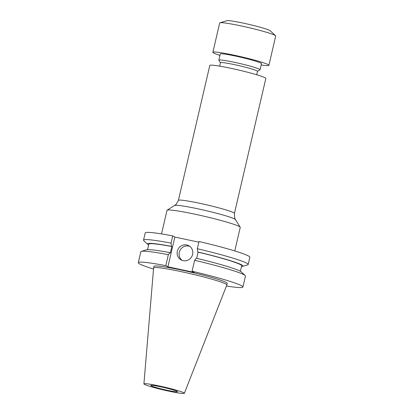 <?xml version="1.0" encoding="UTF-8"?>
<svg xmlns="http://www.w3.org/2000/svg" width="414" height="414" viewBox="0 0 414 414"><rect width="100%" height="100%" fill="white"/><g stroke="black" fill="none" stroke-linecap="round" stroke-linejoin="round"><path stroke-width="0.62" d="M178.408 200.376A28.763 2.054 -166.9 0 1 203.393 204.097A28.763 2.054 -166.9 0 1 233.677 212.718A28.763 2.054 -166.9 0 1 234.427 213.412L265.829 78.474A28.763 2.054 -166.9 0 0 265.079 77.775A28.763 2.054 -166.9 0 0 234.795 69.154A28.763 2.054 -166.9 0 0 209.81 65.438L178.408 200.376L176.105 204.438L167.142 210.198A37.602 2.686 13.1 0 1 195.17 214.245A37.602 2.686 13.1 0 1 239.266 226.499A37.602 2.686 13.1 0 1 240.198 227.198A37.602 2.686 13.1 0 1 240.249 227.41L234.769 250.951M256.706 74.768L257.503 71.337A19.034 1.361 -166.9 0 0 257.006 70.877A19.034 1.361 -166.9 0 0 236.963 65.174A19.034 1.361 -166.9 0 0 220.429 62.711L219.632 66.136M257.492 71.384L259.966 69.857A21.145 1.511 -166.9 0 0 260.044 69.764A21.145 1.511 -166.9 0 0 259.49 69.252A21.145 1.511 -166.9 0 0 237.222 62.912A21.145 1.511 -166.9 0 0 218.846 60.175A21.145 1.511 -166.9 0 0 218.877 60.294L220.419 62.757M260.044 69.764L261.477 63.601A21.145 1.511 -166.9 0 0 260.923 63.088A21.145 1.511 -166.9 0 0 238.655 56.749A21.145 1.511 -166.9 0 0 220.284 54.011L218.846 60.175M261.162 64.957A28.763 2.054 -166.9 0 0 268.893 65.324L275.714 36.013A28.763 2.054 -166.9 0 0 275.553 35.713A28.763 2.054 -166.9 0 0 274.958 35.314A28.763 2.054 -166.9 0 0 246.413 27.086A28.763 2.054 -166.9 0 0 219.963 22.775A28.763 2.054 -166.9 0 0 219.689 22.977L212.868 52.288A28.763 2.054 -166.9 0 0 213.619 52.982A28.763 2.054 -166.9 0 0 219.969 55.372M268.893 65.324A28.763 2.054 -166.9 0 0 268.137 64.625A28.763 2.054 -166.9 0 0 237.853 56.009A28.763 2.054 -166.9 0 0 212.868 52.288M275.553 35.713L270.238 30.781A22.418 1.604 -166.9 0 0 269.773 30.47A22.418 1.604 -166.9 0 0 247.525 24.059A22.418 1.604 -166.9 0 0 226.908 20.7L219.963 22.775M183.148 260.639A8.057 7.788 -61.2 0 0 192.272 255.526A8.057 7.788 -61.2 0 0 188.846 245.75A8.057 7.788 -61.2 0 0 186.792 244.984A8.057 7.788 -61.2 0 0 177.663 250.092A8.057 7.788 -61.2 0 0 181.089 259.873A8.057 7.788 -61.2 0 0 183.148 260.639M189.793 246.366A8.057 7.788 -61.2 0 0 188.768 246.071A8.057 7.788 -61.2 0 0 179.873 250.641A8.057 7.788 -61.2 0 0 182.119 260.344M161.527 233.905L167.008 210.364A37.602 2.686 13.1 0 1 167.142 210.198M161.041 386.878A13.771 0.983 13.1 0 1 177.554 391.701A13.771 0.983 13.1 0 1 167.235 390.278A13.771 0.983 13.1 0 1 150.727 385.46A13.771 0.983 13.1 0 1 161.041 386.878M168.808 391.142A20.762 1.485 13.1 0 1 143.917 383.887A20.762 1.485 13.1 0 1 159.468 386.014A20.762 1.485 13.1 0 1 184.354 393.3A20.762 1.485 13.1 0 1 168.808 391.142M143.917 383.887L153.615 267.915A37.602 2.686 13.1 0 1 153.62 267.889A37.602 2.686 13.1 0 1 181.787 271.765A37.602 2.686 13.1 0 1 226.862 284.93A37.602 2.686 13.1 0 1 226.851 284.956L184.354 393.3M153.62 267.889L153.982 266.326A37.602 2.686 13.1 0 1 182.15 270.207A37.602 2.686 13.1 0 1 227.224 283.373L226.862 284.93M242.92 287.021A53.716 3.84 13.1 0 0 192.07 271.248L194.616 260.302A53.716 3.84 13.1 0 1 245.171 275.522A53.716 3.84 13.1 0 1 245.466 276.081L242.92 287.021A53.716 3.84 13.1 0 1 226.437 286.017M194.616 260.302L196.334 258.264A48.997 3.503 13.1 0 1 241.217 271.853L245.171 275.522M196.666 258.341L198.104 252.147A47.677 3.41 13.1 0 1 241.667 265.783L240.384 271.279M198.104 252.147L197.794 251.976A48.997 3.503 13.1 0 1 242.485 266.419A48.997 3.503 13.1 0 1 241.481 266.569M197.794 251.976L197.312 248.726A53.716 3.84 13.1 0 1 248.162 264.505A53.716 3.84 13.1 0 1 247.65 264.872L242.485 266.419M197.312 248.726L198.994 241.497A53.716 3.84 13.1 0 1 249.844 257.275L248.162 264.505M153.522 269.048A53.716 3.84 13.1 0 1 138.286 262.673A53.716 3.84 13.1 0 1 165.802 265.638L168.348 254.693A53.716 3.84 13.1 0 0 141.35 251.36A53.716 3.84 13.1 0 0 140.832 251.733L138.286 262.673M192.07 271.248L194.192 272.412L167.924 266.802L174.848 237.056L198.834 242.18M165.802 265.638L167.924 266.802M141.35 251.36L146.515 249.818A48.997 3.503 13.1 0 1 170.066 252.654L168.348 254.693M147.513 249.668L148.792 244.167A47.677 3.41 13.1 0 1 171.836 246.537L170.371 252.825L170.066 252.654M148.61 244.953A48.997 3.503 13.1 0 1 147.777 244.379A48.997 3.503 13.1 0 1 171.525 246.366L171.836 246.537M147.777 244.379L143.824 240.715A53.716 3.84 13.1 0 1 143.529 240.156A53.716 3.84 13.1 0 1 171.039 243.116L171.525 246.366M143.529 240.156L145.21 232.927A53.716 3.84 13.1 0 1 172.721 235.887L174.848 237.056M171.039 243.116L172.721 235.887M234.427 213.412L234.702 218.074L235.447 219.611A31.236 2.236 -166.9 0 0 234.671 219.027A31.236 2.236 -166.9 0 0 202.865 209.908A31.236 2.236 -166.9 0 0 174.755 205.489M235.447 219.611L240.198 227.198"/></g></svg>
